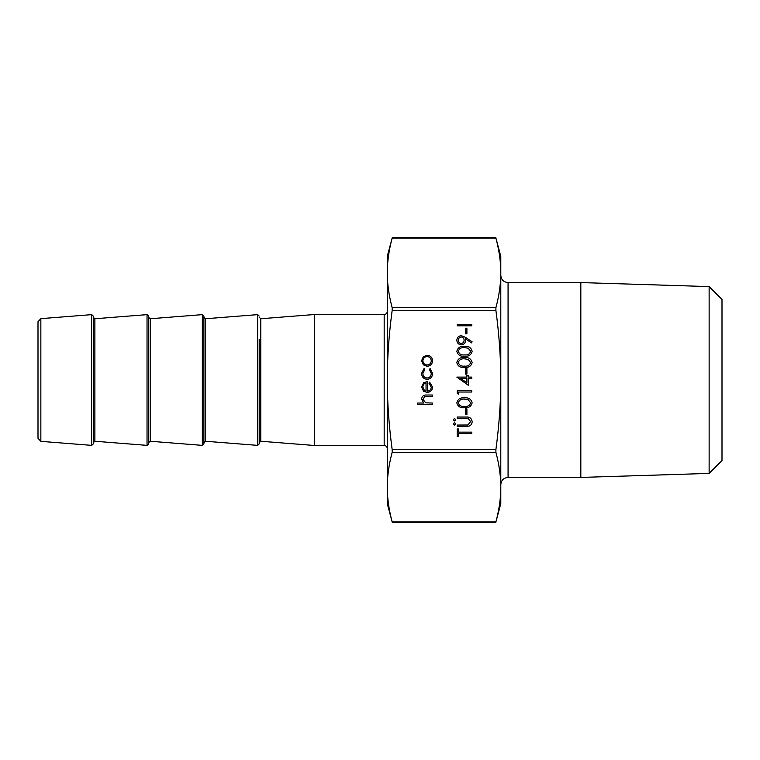 <?xml version="1.0" encoding="UTF-8"?>
<svg xmlns="http://www.w3.org/2000/svg" width="760" height="760" viewBox="0 0 760 760"><rect width="100%" height="100%" fill="white"/><g stroke="black" fill="none" stroke-linecap="round" stroke-linejoin="round"><path stroke-width="1.14" d="M500.792 380C500.792 357.922 499.158 334.704 495.9 310.365L495.9 307.686C499.158 295.517 500.792 283.908 500.792 272.868L500.792 503.7L495.795 522.348L392.274 522.357L387.277 503.7L387.277 380C387.277 402.078 388.911 425.296 392.169 449.635L392.169 452.314C388.911 464.483 387.277 476.092 387.277 487.131C387.277 498.17 388.911 509.779 392.169 521.949L495.9 521.949C499.158 509.779 500.792 498.17 500.792 487.131C500.792 476.092 499.158 464.483 495.9 452.314L495.9 449.635C499.158 425.296 500.792 402.078 500.792 380M392.169 310.365C388.911 334.704 387.277 357.922 387.277 380L387.277 256.3L392.274 237.652L495.795 237.642L500.792 256.3L500.792 272.868C500.792 261.829 499.158 250.22 495.9 238.051L392.169 238.051C388.911 250.22 387.277 261.829 387.277 272.868C387.277 283.908 388.911 295.517 392.169 307.686L392.169 310.365L495.9 310.365M709.137 286.587L722 299.449L722 460.55L709.137 473.413L709.137 286.587L580.83 282.577L508.069 282.577L508.069 477.423C503.652 477.85 501.22 480.282 500.792 484.699M259.207 317.3L260.775 318.753L260.775 441.247L259.207 442.7L259.207 420.745M203.908 442.7L205.475 441.247L205.475 318.753L257.64 314.63L257.64 445.369L259.207 443.916L259.207 339.255M260.775 441.247L314.507 445.493L314.507 314.507L260.775 318.753M203.908 443.916L203.908 316.084L202.34 314.63L202.34 445.369L203.908 443.916M148.608 443.916L148.608 316.084L147.031 314.63L147.031 445.369L148.608 443.916M93.299 317.3L94.876 318.753L94.876 441.247L93.299 442.7L93.299 420.745M93.299 443.916L93.299 316.084L91.732 314.63L91.732 445.369L93.299 443.916M40.85 318.649L38 321.736L38 438.263L40.85 441.351L40.85 318.649L91.732 314.63M709.137 473.413L580.83 477.423L580.83 282.577M432.392 404.349L417.468 404.349L417.468 403.047L423.766 403.047L421.572 399C422.037 396.065 423.842 394.744 426.958 395.019L432.392 395.019L432.392 396.321L424.973 396.473L422.873 399.228L425.695 402.838L432.392 403.047L432.392 404.349M431.272 387.22L429.029 383.306L429.647 382.147L432.582 387.058C432.298 390.374 430.474 392.16 427.101 392.407L423.548 391.181L421.572 387.03L423.662 382.745L427.358 381.587L427.358 391.106C429.751 390.906 431.062 389.614 431.272 387.22M426.046 390.963L426.046 382.888C424.013 383.477 422.959 384.826 422.873 386.963L423.871 389.699L426.046 390.963M421.572 373.397L424.061 368.524L424.745 369.616L422.873 373.492C423.006 376.2 424.403 377.71 427.044 378.043C429.723 377.72 431.129 376.2 431.272 373.483L429.409 369.616L430.122 368.524L432.582 373.502C432.392 376.988 430.587 378.945 427.158 379.344C423.643 378.955 421.781 376.969 421.572 373.397M423.329 364.828L421.572 360.772L423.32 356.734L427.101 355.281C430.474 355.585 432.298 357.418 432.582 360.772C432.298 364.135 430.474 365.978 427.101 366.282L423.329 364.828M422.873 360.781C423.13 363.346 424.545 364.743 427.11 364.981C429.675 364.743 431.062 363.346 431.272 360.781C431.062 358.216 429.675 356.82 427.11 356.582C424.545 356.82 423.13 358.216 422.873 360.781M458.698 433.456L458.698 436.63L457.206 436.63L457.206 428.972L458.698 428.972L458.698 432.145L471.76 432.145L471.76 433.456L458.698 433.456M465.994 426.369L457.206 426.369L457.206 425.058L467.865 425.001L470.639 421.629L468.188 418.494L457.206 418.342L457.206 417.041L465.994 417.041C469.519 416.755 471.57 418.266 472.131 421.553C472.122 423.785 471.105 425.305 469.062 426.103L465.994 426.369M454.499 425.058L453.292 423.842L454.499 422.636L455.715 423.842L454.499 425.058M454.499 420.954L453.292 419.738L454.499 418.532L455.715 419.738L454.499 420.954M466.906 414.428L465.414 414.428L465.414 408.823L466.906 408.823L466.906 414.428M472.131 402.838C471.162 406.505 468.616 408.13 464.493 407.712C460.36 408.139 457.805 406.514 456.836 402.838C457.786 399.133 460.341 397.452 464.493 397.822C468.635 397.452 471.181 399.133 472.131 402.838M464.483 406.401C467.704 406.809 469.756 405.602 470.639 402.8L468.141 399.674L464.483 399.123C461.272 398.791 459.22 400.016 458.327 402.8C459.202 405.602 461.253 406.809 464.483 406.401M458.698 394.269L457.206 393.423L457.206 390.726L471.76 390.726L471.76 392.036L458.698 392.036L458.698 394.269M468.397 385.32L456.836 377.112L466.906 377.112L466.906 375.43L468.397 375.43L468.397 377.112L471.76 377.112L471.76 378.413L468.397 378.413L468.397 385.32M466.906 382.755L466.906 378.413L460.588 378.413L466.906 382.755M466.906 374.119L465.414 374.119L465.414 368.524L466.906 368.524L466.906 374.119M472.131 362.539C471.162 366.206 468.616 367.83 464.493 367.403C460.36 367.84 457.805 366.215 456.836 362.539C457.786 358.824 460.341 357.152 464.493 357.513C468.635 357.152 471.181 358.824 472.131 362.539M464.483 366.101C467.704 366.5 469.756 365.303 470.639 362.501L468.141 359.375L464.483 358.824C461.272 358.492 459.22 359.717 458.327 362.501C459.202 365.303 461.253 366.5 464.483 366.101M472.131 351.348C471.162 355.015 468.616 356.63 464.493 356.212C460.36 356.639 457.805 355.015 456.836 351.348C457.786 347.633 460.341 345.962 464.493 346.322C468.635 345.962 471.181 347.633 472.131 351.348M464.483 354.901C467.704 355.309 469.756 354.113 470.639 351.3L468.141 348.175L464.483 347.624C461.272 347.291 459.22 348.517 458.327 351.3C459.202 354.113 461.253 355.309 464.483 354.901M465.576 337.364L472.131 341.848L471.409 342.883L465.49 338.846L465.604 340.375C465.405 343.073 463.961 344.555 461.291 344.831C458.527 344.546 457.045 342.998 456.836 340.195C457.064 337.449 458.555 335.948 461.301 335.692L465.576 337.364M464.113 340.128C464.027 338.248 463.068 337.202 461.215 336.993C459.373 337.269 458.413 338.361 458.327 340.262C458.413 342.171 459.382 343.254 461.215 343.52C463.077 343.206 464.046 342.076 464.113 340.128M466.906 333.82L465.414 333.82L465.414 328.225L466.906 328.225L466.906 333.82M471.76 325.802L457.206 325.802L457.206 324.491L471.76 324.491L471.76 325.802M495.9 449.635L392.169 449.635M148.608 442.7L150.176 441.247L150.176 318.753L148.608 317.3M387.277 311.419C387.077 313.31 386.042 314.345 384.18 314.507L384.18 445.493C386.042 445.654 387.077 446.69 387.277 448.58M495.9 307.686L392.169 307.686M392.169 452.314L495.9 452.314M205.475 318.753L203.908 317.3M205.475 441.247L257.64 445.369M150.176 441.247L202.34 445.369M150.176 318.753L202.34 314.63M94.876 441.247L147.031 445.369M94.876 318.753L147.031 314.63M257.64 314.63L259.207 316.084M40.85 441.351L91.732 445.369M384.18 314.507L314.507 314.507M384.18 445.493L314.507 445.493M580.83 477.423L508.069 477.423M508.069 282.577C503.652 282.15 501.22 279.718 500.792 275.3"/></g></svg>
